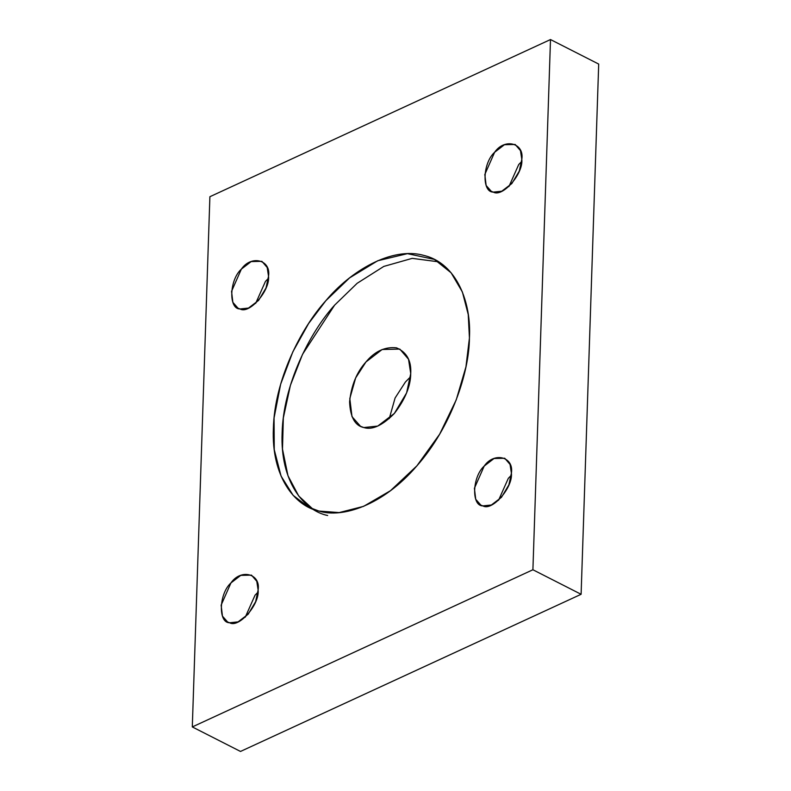 <?xml version="1.0" encoding="UTF-8"?>
<svg xmlns="http://www.w3.org/2000/svg" width="791" height="791" viewBox="0 0 791 791"><rect width="100%" height="100%" fill="white"/><g stroke="black" fill="none" stroke-linecap="round" stroke-linejoin="round"><path stroke-width="1.19" d="M521.803 159.337L520.468 150.636L515.168 144.466L504.44 144.713L494.622 152.277L484.814 174.485L486.139 185.48L491.31 191.353L493.297 192.104L501.761 191.214L511.856 183.542L519.301 171.054L521.803 159.337C523.523 173.654 502.582 197.73 493.297 192.104C481.64 192.282 482.609 163.015 494.622 152.277C504.569 137.772 524.532 142.963 521.803 159.337M508.939 186.528L518.718 164.538L521.645 161.552L518.718 164.538M511.391 473.137L510.057 464.426L504.757 458.256L494.029 458.513L484.211 466.067L474.402 488.274L475.727 499.279L480.898 505.142L482.896 505.894L491.359 505.004L501.454 497.331L508.89 484.853L511.391 473.137C513.112 487.454 492.17 511.53 482.896 505.894C471.228 506.082 472.197 476.815 484.211 466.067C494.157 451.572 514.13 456.763 511.391 473.137M498.528 500.317L508.316 478.337L511.233 475.342L508.316 478.337L498.528 500.317M268.525 276.207L267.19 267.496L261.9 261.327L251.162 261.584L241.354 269.138L231.545 291.345L232.87 302.35L238.042 308.213L240.029 308.965L248.493 308.075L258.588 300.402L266.033 287.924L268.525 276.207C270.245 290.524 249.303 314.6 240.029 308.965C228.362 309.152 229.331 279.885 241.354 269.138C251.291 254.643 271.264 259.834 268.525 276.207M255.661 303.388L265.45 281.408L268.376 278.412L265.45 281.408M258.113 590.007L256.788 581.296L251.489 575.126L240.751 575.383L230.942 582.937L221.134 605.145L222.459 616.149L227.63 622.013L229.617 622.764L238.081 621.874L248.176 614.202L255.622 601.714L258.113 590.007C259.834 604.324 238.892 628.39 229.617 622.764C217.95 622.942 218.919 593.685 230.942 582.937C240.889 568.442 260.852 573.633 258.113 590.007M245.259 617.188L255.038 595.198L257.965 592.212L255.038 595.198L245.259 617.188M469.429 338.004L468.242 314.541L462.399 292.008L451.107 272.786L434.407 259.408L407.444 253.654L377.722 260.753L349.563 277.908L325.872 300.669L308.599 323.539L292.838 351.837L280.657 384.208L274.062 417.964L274.25 449.664L281.062 476.083L293.125 495.324L308.391 507.071L318.892 511.045L339.161 512.588L363.603 506.349L390.487 490.687L416.926 465.81L439.648 434.19L456.239 399.86L465.939 366.876L469.429 338.004C469.241 371.997 451.582 426.675 416.926 465.81C382.745 505.795 341.88 518.392 318.892 511.045C294.885 506.171 271.264 476.805 273.37 428.475C274.447 380.609 300.788 328.196 325.872 300.669C350.077 271.55 391.357 246.228 423.907 255.434C457 263.304 471.525 303.131 469.429 338.004M312.88 509.088L298.701 495.977L287.983 475.786L282.496 449.12L283.326 417.964L290.416 385.306L302.567 354.259L334.633 305.128L357.137 283.307L383.803 266.419L412.22 258.36L438.679 261.841L412.22 258.36L383.803 266.419L357.137 283.307L334.633 305.128C309.558 332.655 283.218 385.069 282.13 432.934C280.024 481.264 303.655 510.63 327.652 515.505M410.727 373.589C410.648 386.077 405.19 399.356 394.363 413.446C382.429 425.528 372.235 430.225 363.791 427.545C354.991 425.736 350.255 417.154 349.592 401.798C351.313 385.346 356.771 372.067 365.966 361.952C374.855 351.273 385.049 346.577 396.538 347.842C406.752 352.222 411.488 360.805 410.727 373.589L408.532 359.252L399.811 349.088L382.132 349.503L365.966 361.952L355.663 377.91L349.81 398.526L351.995 416.649L360.518 426.309L363.791 427.545L377.732 426.082L394.363 413.446L406.614 392.88L410.727 373.589M389.251 418.627L395.095 397.992L405.407 382.013L410.519 376.832L405.407 382.013L395.095 397.992L389.251 418.627M240.504 751.45L192.302 726.929L209.892 196.712L550.496 39.55L532.907 569.757L581.108 594.288L598.698 64.071L550.496 39.55L598.698 64.071L581.108 594.288L240.504 751.45L581.108 594.288L532.907 569.757L192.302 726.929L240.504 751.45M192.302 726.929L532.907 569.757L550.496 39.55L209.892 196.712L192.302 726.929"/></g></svg>
